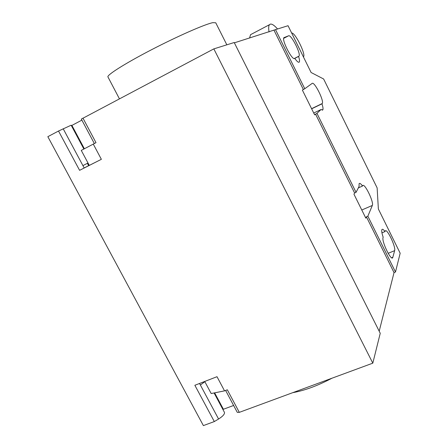 <?xml version="1.0" encoding="UTF-8"?>
<svg xmlns="http://www.w3.org/2000/svg" width="448" height="448" viewBox="0 0 448 448"><rect width="100%" height="100%" fill="white"/><g stroke="black" fill="none" stroke-linecap="round" stroke-linejoin="round"><path stroke-width="0.67" d="M303.408 56.879L303.542 56.739C306.018 54.32 294.823 31.948 291.67 33.062M249.57 38.063L250.55 34.67L251.888 33.964M277.558 28.986C274.4 25.39 271.986 23.772 270.323 24.13L269.455 24.713C268.559 25.861 268.43 28.274 269.063 31.948M226.839 44.822L215.746 22.786L212.862 22.646C204.943 24.198 177.391 36.288 150.965 50.019C124.494 63.756 106.109 75.494 107.996 77.022L119.42 98.818M332.002 378.196C317.699 385.734 304.612 390.561 292.734 392.666M385.095 231.291L385.174 231.101C386.646 227.422 396.032 246.809 394.649 250.65L392.745 257.572C391.266 261.61 381.41 241.192 383.068 237.49L383.163 237.199C381.847 233.313 381.433 230.782 381.909 229.606C382.43 228.799 383.46 229.454 385.006 231.566L385.095 231.291M385.006 231.566L381.942 232.854M298.581 56.448C299.522 59.321 299.768 61.174 299.314 62.009C298.575 62.843 297.063 61.634 294.784 58.386L294.588 58.486C292.124 60.519 281.579 40.079 283.875 37.677L288.618 35.79C291.183 34.306 301.106 53.799 299.001 56.134L294.498 58.52L298.771 56.353M367.858 216.194L366.402 216.815L365.831 218.176L353.965 194.219L354.603 192.987L356.054 192.349L359.05 186.514L359.1 183.697C359.677 182.874 360.819 183.658 362.533 186.038L362.667 185.769C364.258 182.095 374.108 202.166 372.338 205.442L367.858 216.194L395.489 272.009L400.165 253.226L378.364 208.986L377.132 187.874L323.635 78.999L311.108 72.509L288.047 25.71L275.509 29.624L304.769 88.732L312.122 83.418C314.373 81.189 324.335 101.002 322.252 103.527L321.966 103.83C322.997 106.943 323.282 108.965 322.818 109.889L321.02 109.536L316.954 113.355L314.642 114.856L302.383 90.121L304.769 88.732M358.35 187.886L362.533 186.038M311.646 108.814L321.966 103.83M313.74 113.036L321.02 109.536M354.603 192.987L315.504 114.05M316.954 113.355L356.054 192.349M275.509 29.624L234.366 42.834M303.318 89.443L274.07 30.38M395.489 272.009L394.033 272.597L366.402 216.815M225.624 390.449L237.272 412.35L239.316 412.356L372.809 363.16L380.24 333.278L234.203 42.521L213.83 48.882L81.329 119.084L94.326 143.528M394.033 272.597L379.193 331.195M82.947 118.104L96.001 142.671L81.267 150.399L89.281 165.402L101.366 159.314L79.593 170.33L84.196 167.994L82.908 165.592L88.004 163.005M84.168 167.944L89.258 165.362M224.398 412.283L224.498 412.474C224.711 414.182 222.734 416.366 218.579 419.02L214.318 421.568L194.858 385.28L217.006 376.701L224.538 390.863L227.326 389.799L239.316 412.356M233.615 405.474L222.88 409.444M214.318 421.568L203.381 425.6L47.835 136.679L58.52 131.029L79.593 170.33M199.545 383.466L200.368 385.006L204.859 381.707M224.538 390.863L211.182 393.54L204.725 381.455M372.809 363.16L213.83 48.882M101.366 159.314L93.262 144.082M81.883 120.131L71.4 125.67M83.866 149.027L71.154 125.21L58.52 131.029M88.637 165.676L87.377 163.324M394.649 250.65L388.142 253.322M392.851 257.292L391.658 257.779M288.618 35.79L283.657 38.36M361.782 210.006L372.338 205.442M311.618 108.758L322.123 103.684M200.368 385.006L218.579 419.02M223.406 409.276L214.642 392.846M82.908 165.592L63.174 128.722M71.904 125.401L84.37 148.764M269.455 24.713L250.55 34.67M392.745 257.572L391.933 257.902M299.001 56.134L294.246 58.548M299.314 62.009L298.743 62.294M322.185 110.197L322.818 109.889M311.578 108.679L322.252 103.527M224.498 412.474L214.082 392.958"/></g></svg>
